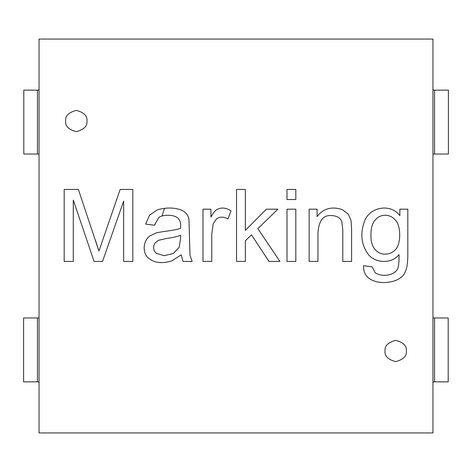 <?xml version="1.0" encoding="UTF-8"?>
<svg xmlns="http://www.w3.org/2000/svg" width="472" height="472" viewBox="0 0 472 472"><rect width="100%" height="100%" fill="white"/><g stroke="black" fill="none" stroke-linecap="round" stroke-linejoin="round"><path stroke-width="0.71" d="M432.96 317.981L448.188 317.981L432.96 317.981M448.188 381.86L432.96 381.86L434.559 381.86L434.559 317.981L434.559 381.86L448.188 381.86L448.188 317.981L448.188 381.86M448.4 154.019L432.96 154.019L434.559 154.019L434.559 90.14L448.4 90.14L448.4 154.019L448.4 90.14L432.96 90.14L434.559 90.14L434.559 154.019L448.4 154.019M39.04 154.019L23.812 154.019L23.812 90.14L39.04 90.14L23.812 90.14L23.812 154.019L37.441 154.019L37.441 90.14L37.441 154.019L39.04 154.019M23.6 317.981L39.04 317.981L23.6 317.981L23.6 381.86L23.6 317.981M39.04 381.86L23.6 381.86L37.441 381.86L37.441 317.981L37.441 381.86L39.04 381.86M39.04 39.04L39.04 432.96L432.96 432.96L432.96 39.04L39.04 39.04L432.96 39.04L432.96 432.96L39.04 432.96L39.04 39.04M86.948 121.015C87.55 126.048 84.004 129.599 76.299 131.664C68.599 129.599 65.047 126.048 65.655 121.015C65.047 115.982 68.599 112.436 76.299 110.371C84.004 112.436 87.55 115.982 86.948 121.015C87.55 115.982 84.004 112.436 76.299 110.371C68.599 112.436 65.047 115.982 65.655 121.015C65.047 126.048 68.599 129.599 76.299 131.664C84.004 129.599 87.55 126.048 86.948 121.015M406.345 350.985C406.952 356.018 403.401 359.564 395.701 361.629C387.996 359.564 384.45 356.018 385.052 350.985C384.45 345.952 387.996 342.401 395.701 340.336C403.401 342.401 406.952 345.952 406.345 350.985C406.952 345.952 403.401 342.401 395.701 340.336C387.996 342.401 384.45 345.952 385.052 350.985C384.45 356.018 387.996 359.564 395.701 361.629C403.401 359.564 406.952 356.018 406.345 350.985M73.29 261.423L73.29 200.081L73.29 261.423L64.18 261.423L64.18 189.437L78.37 189.437L98.931 251.075L78.37 189.437L64.18 189.437L64.18 261.423L73.29 261.423L64.18 261.423L64.18 189.437L78.37 189.437L98.931 251.075L120.159 189.437L132.815 189.437L132.815 261.423L123.658 261.423L123.658 201.084L102.524 261.423L94.087 261.423L73.29 200.081L94.087 261.423L102.524 261.423L123.658 201.084L123.658 261.423L132.815 261.423L132.815 189.437L120.159 189.437L98.931 251.075L95.48 240.384M180.115 209.615C185.337 211.55 188.293 214.86 188.983 219.539L189.992 255.193L192.145 261.423L183.042 261.423L181.171 254.856L171.826 260.898C162.321 263.83 154.639 262.998 148.774 258.408C141.901 253.116 142.957 240.036 150.497 235.593L156.875 232.667L164.781 231.374C171.944 230.519 177.218 229.492 180.599 228.306C180.823 221.156 179.968 220.802 178.15 218.288C175.897 216.288 172.522 215.285 168.038 215.273C163.92 215.267 160.852 215.999 158.84 217.474L154.427 225.238L145.659 224.088L149.541 215.126L157.353 209.857C165.519 207.497 173.106 207.42 180.115 209.615C185.337 211.55 188.293 214.86 188.983 219.539L189.992 255.193L192.145 261.423L189.992 255.193L188.983 219.539C188.293 214.86 185.337 211.55 180.115 209.615C173.106 207.42 165.519 207.497 157.353 209.857L149.541 215.126L145.659 224.088L154.427 225.238L158.84 217.474C160.852 215.999 163.92 215.267 168.038 215.273C172.522 215.285 175.897 216.288 178.15 218.288C179.968 220.802 180.823 221.156 180.599 228.306C177.218 229.492 171.944 230.519 164.781 231.374L156.875 232.667L150.497 235.593C142.957 240.036 141.901 253.116 148.774 258.408C154.639 262.998 162.321 263.83 171.826 260.898L181.171 254.856L183.042 261.423L181.171 254.856M216.447 209.81C220.961 207.167 225.817 207.521 231.014 210.86L227.947 218.961C223.74 216.554 219.922 216.536 216.495 218.914L213.232 223.757L211.751 234.106L211.751 261.423L202.978 261.423L202.978 209.184L210.937 209.184L210.937 217.09C212.937 213.397 214.778 210.966 216.447 209.81C220.961 207.167 225.817 207.521 231.014 210.86L227.947 218.961L231.014 210.86C225.817 207.521 220.961 207.167 216.447 209.81C214.778 210.966 212.937 213.397 210.937 217.09L210.937 209.184L202.978 209.184L202.978 261.423L211.751 261.423L202.978 261.423L202.978 209.184L210.937 209.184M245.346 261.423L245.346 240.767L245.346 261.423L236.525 261.423L236.525 189.437L245.346 189.437L245.346 230.371L266.385 209.184L277.89 209.184L257.854 228.643L279.902 261.423L268.975 261.423L251.482 234.826L245.346 240.767L251.482 234.826L268.975 261.423L279.902 261.423L257.854 228.643L277.89 209.184L266.385 209.184L245.346 230.371L245.346 189.437L236.525 189.437L236.525 261.423L245.346 261.423L236.525 261.423L236.525 189.437L245.346 189.437M295.814 189.437L295.814 199.55L286.994 199.55L286.994 189.437L295.814 189.437L286.994 189.437L286.994 199.55L295.814 199.55L286.994 199.55L286.994 189.437L295.814 189.437L295.814 199.55L295.814 189.437M295.814 209.184L295.814 261.423L286.994 261.423L286.994 209.184L295.814 209.184L286.994 209.184L286.994 261.423L295.814 261.423L286.994 261.423L286.994 209.184L295.814 209.184L295.814 261.423L295.814 209.184M342.401 209.71L348.342 214.17L351.074 220.737L351.599 229.315L351.599 261.423L342.778 261.423L342.778 229.604L341.775 221.504C340.17 217.781 336.861 215.816 331.851 215.61C323.45 214.695 318.812 220.448 317.957 232.861L317.957 261.423L309.136 261.423L309.136 209.184L317.09 209.184L317.09 216.613C323.391 208.382 331.828 206.081 342.401 209.71L348.342 214.17L351.074 220.737L351.599 229.315L351.599 261.423L342.778 261.423L351.599 261.423L351.599 229.315L351.074 220.737L348.342 214.17L342.401 209.71C331.828 206.081 323.391 208.382 317.09 216.613L317.09 209.184L309.136 209.184L309.136 261.423L317.957 261.423L309.136 261.423L309.136 209.184L317.09 209.184M399.861 209.184L407.82 209.184L407.82 254.331C407.826 262.432 406.994 268.185 405.324 271.583C401.914 282.592 379.647 286.144 369.092 278.392C365.239 275.589 363.387 271.353 363.534 265.689L372.16 266.839L375.181 272.786C383.583 278.161 397.89 274.556 398.374 265.978C398.828 264.196 399.052 260.426 399.046 254.668C390.55 264.981 373.836 262.65 367.753 253.659C361.163 244.065 360.089 233.251 364.537 221.215C369.299 207.42 390.102 202.73 399.861 215.61L399.861 209.184L399.861 215.61C390.102 202.73 369.299 207.42 364.537 221.215C360.089 233.251 361.163 244.065 367.753 253.659C373.836 262.65 390.55 264.981 399.046 254.668C399.052 260.426 398.828 264.196 398.374 265.978C397.89 274.556 383.583 278.161 375.181 272.786L372.16 266.839L363.534 265.689C363.387 271.353 365.239 275.589 369.092 278.392C379.647 286.144 401.914 282.592 405.324 271.583C406.994 268.185 407.826 262.432 407.82 254.331L407.82 209.184L399.861 209.184L407.82 209.184L407.82 254.331C407.826 262.432 406.994 268.185 405.324 271.583M162.002 215.993L164.539 208.264L162.002 215.993M98.931 251.075L120.159 189.437L132.815 189.437L132.815 261.423L123.658 261.423M102.524 261.423L94.087 261.423M148.774 258.408C141.901 253.116 142.957 240.036 150.497 235.593L156.875 232.667L164.781 231.374M168.038 215.273C172.522 215.285 175.897 216.288 178.15 218.288C175.897 216.288 172.522 215.285 168.038 215.273C163.92 215.267 160.852 215.999 158.84 217.474L154.427 225.238L145.659 224.088L149.541 215.126L157.353 209.857M180.646 235.257L180.599 238.466L180.646 235.257C177.431 236.549 172.593 237.652 166.12 238.566C172.593 237.652 177.431 236.549 180.646 235.257L180.599 238.466L179.159 247.334L173.312 253.47L164.156 255.677L156.297 253.328C153.306 250.455 152.828 247.086 154.857 243.216L158.356 240.337L166.12 238.566C172.593 237.652 177.431 236.549 180.646 235.257C177.431 236.549 172.593 237.652 166.12 238.566L158.356 240.337L154.857 243.216C152.828 247.086 153.306 250.455 156.297 253.328L164.156 255.677L173.312 253.47L164.156 255.677L173.312 253.47L179.159 247.334L180.599 238.466L179.159 247.334M183.042 261.423L192.145 261.423L183.042 261.423M166.12 238.566L158.356 240.337L154.857 243.216M211.751 261.423L211.751 234.106L211.751 261.423L211.751 234.106L213.232 223.757L216.495 218.914C219.922 216.536 223.74 216.554 227.947 218.961M211.751 234.106L213.232 223.757L216.495 218.914M266.385 209.184L277.89 209.184M279.902 261.423L268.975 261.423M317.957 261.423L317.957 232.861C318.812 220.448 323.45 214.695 331.851 215.61C336.861 215.816 340.17 217.781 341.775 221.504L342.778 229.604L342.778 261.423L342.778 229.604L341.775 221.504M317.957 232.861C318.812 220.448 323.45 214.695 331.851 215.61M342.778 229.604L342.778 261.423M369.092 278.392C365.239 275.589 363.387 271.353 363.534 265.689L372.16 266.839M375.181 272.786C383.583 278.161 397.89 274.556 398.374 265.978C398.828 264.196 399.052 260.426 399.046 254.668C390.55 264.981 373.836 262.65 367.753 253.659M395.548 249.493C400.94 244.402 401.3 225.905 395.453 220.158C392.627 216.913 389.193 215.285 385.146 215.273C389.193 215.285 392.627 216.913 395.453 220.158C401.3 225.905 400.94 244.402 395.548 249.493C387.53 258.55 369.901 255.022 370.962 234.395C370.957 228.064 372.331 223.303 375.087 220.111C372.331 223.303 370.957 228.064 370.962 234.395C370.957 228.064 372.331 223.303 375.087 220.111C377.865 216.872 381.217 215.256 385.146 215.273C381.217 215.256 377.865 216.872 375.087 220.111C372.331 223.303 370.957 228.064 370.962 234.395C369.901 255.022 387.53 258.55 395.548 249.493C400.94 244.402 401.3 225.905 395.453 220.158C401.3 225.905 400.94 244.402 395.548 249.493M395.453 220.158C392.627 216.913 389.193 215.285 385.146 215.273"/></g></svg>
